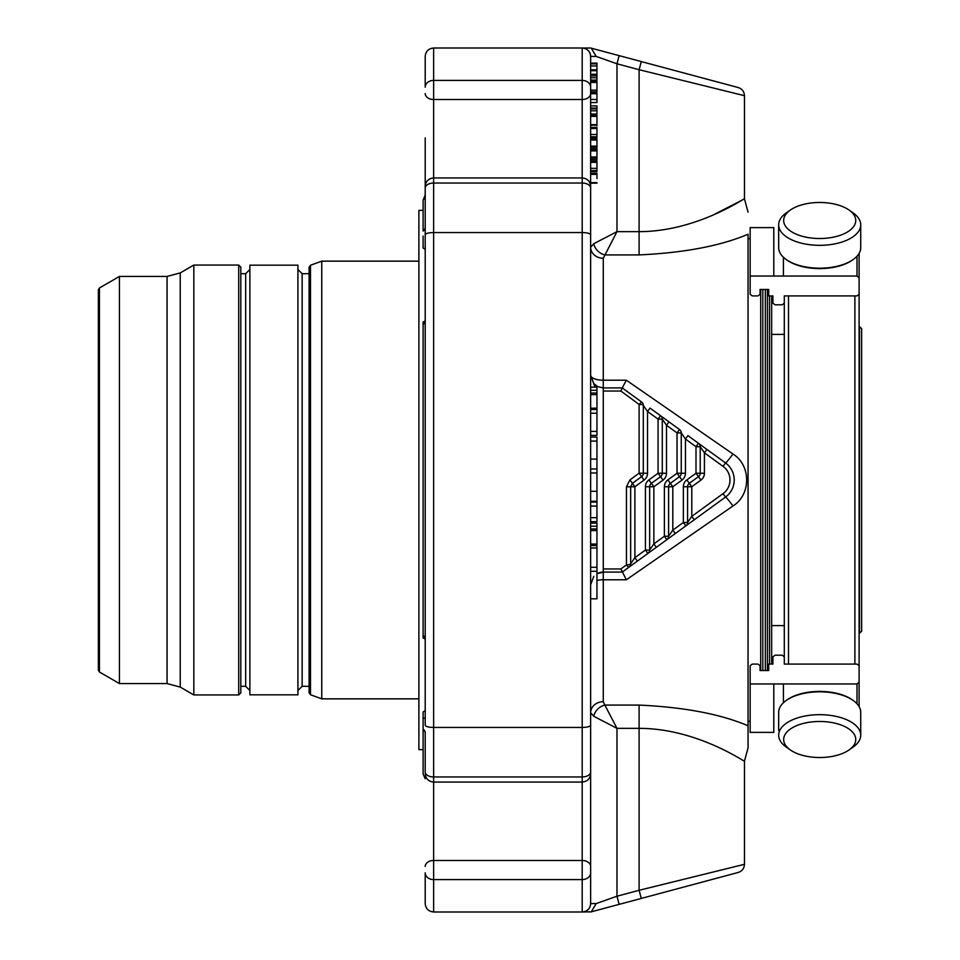<?xml version="1.0" encoding="UTF-8"?>
<svg xmlns="http://www.w3.org/2000/svg" width="960" height="960" viewBox="0 0 960 960"><rect width="100%" height="100%" fill="white"/><g stroke="black" fill="none" stroke-linecap="round" stroke-linejoin="round"><path stroke-width="1.44" d="M855.744 739.5A36.048 18.024 -0 0 1 849.132 749.904A36.048 18.024 -0 0 1 790.272 749.904A36.048 18.024 -0 0 1 808.776 722.328A36.048 18.024 -0 0 1 855.744 739.5M855.744 220.5A36.048 18.024 180 0 1 808.776 237.672A36.048 18.024 180 0 1 790.272 210.096A36.048 18.024 180 0 1 849.132 210.096A36.048 18.024 180 0 1 855.744 220.5M859.524 633.408L859.524 326.592L861.636 328.692L861.636 631.308L859.104 633.408M790.272 749.904L786.204 747.036A41.028 20.508 -0 0 1 778.668 735.192A41.028 20.508 -0 0 1 819.696 714.672A41.028 20.508 -0 0 1 860.724 735.192A41.028 20.508 -0 0 1 853.2 747.036L849.132 749.904M853.2 212.964L849.132 210.096L853.2 212.964A41.028 20.508 180 0 1 860.724 224.808A41.028 20.508 180 0 1 819.696 245.328A41.028 20.508 180 0 1 778.668 224.808A41.028 20.508 180 0 1 786.204 212.964L790.272 210.096L786.204 212.964M778.668 730.452L778.668 712.32A41.028 20.508 -0 0 1 786.204 700.476A41.028 20.508 -0 0 1 853.2 700.476A41.028 20.508 -0 0 1 860.724 712.32L860.724 735.192M860.724 247.68L860.724 224.808L860.724 247.68A41.028 20.508 180 0 1 853.2 259.524A41.028 20.508 180 0 1 786.204 259.524A41.028 20.508 180 0 1 778.668 247.68L778.668 224.808M786.204 700.476L787.056 699.864A39.972 19.992 -0 0 1 852.336 699.864L853.2 700.476M853.2 259.524L852.336 260.136A39.972 19.992 180 0 1 787.056 260.136L786.204 259.524M784.296 664.092L784.296 660.348L784.296 664.092L857.004 664.092L859.104 665.712L859.104 706.62L859.104 274.692M784.296 299.652L784.296 660.348M859.104 253.38L859.104 294.288L857.004 295.908L784.296 295.908L784.296 303.18L782.184 304.788L784.296 303.18L784.296 334.38L771.648 334.38M771.648 625.62L784.296 625.62L784.296 656.82L782.184 655.212L775.02 655.212L772.92 656.82L775.02 655.212L782.184 655.212M783.432 702.732L783.432 683.952L750.156 683.952L750.156 665.712L752.268 664.092L757.956 664.092L760.068 665.712L760.068 670.548L768.708 670.548L768.708 664.092L772.92 664.092L772.92 656.82M750.156 683.952L750.156 732.396L773.784 732.396L773.784 683.952M773.784 276.048L750.156 276.048L750.156 227.604L773.784 227.604L773.784 276.048L783.432 276.048L783.432 257.268M775.02 304.788L782.184 304.788L775.02 304.788L772.92 303.18L772.92 295.908L772.92 303.18L772.92 295.908L768.708 295.908L768.708 289.452L760.068 289.452L760.068 294.288L757.956 295.908L752.268 295.908L750.156 294.288L750.156 276.048M857.004 256.224L857.004 276.048L859.104 277.668M857.004 276.048L783.432 276.048M859.104 682.332L857.004 683.952L783.432 683.952M687.576 522.48A4.212 4.212 0 0 1 685.836 525.888L725.532 497.052A21.072 21.072 0 0 0 725.532 462.948L698.472 443.292A4.212 4.212 0 0 1 700.212 446.712A4.212 4.212 0 0 0 698.472 443.292L696 446.712L696 473.256L698.472 476.664A4.212 4.212 0 0 0 700.212 473.256L696 473.256L686.832 479.916A8.424 8.424 0 0 0 683.352 486.744L687.576 486.744L687.576 522.48L691.788 516.36L723.048 493.644A16.86 16.86 0 0 0 723.048 466.356L704.424 452.832L700.212 446.712L700.212 473.256L704.424 473.256A8.424 8.424 0 0 1 700.956 480.084L691.788 486.744L689.304 483.336A4.212 4.212 0 0 0 687.576 486.744L687.576 522.48A4.212 4.212 0 0 1 685.836 525.888A4.212 4.212 0 0 0 687.576 522.48L683.352 522.48L685.836 525.888L666.864 539.664A4.212 4.212 0 0 0 668.604 536.256L672.816 530.136L683.352 522.48L683.352 486.744M668.604 486.744A4.212 4.212 0 0 1 670.344 483.336A4.212 4.212 0 0 0 668.604 486.744L672.816 486.744L670.344 483.336L679.512 476.664L681.984 480.084A8.424 8.424 0 0 0 685.464 473.256L685.464 439.056L687.936 435.636L698.472 443.292A4.212 4.212 0 0 1 700.212 446.712L696 446.712L685.464 439.056L681.252 432.924A4.212 4.212 0 0 0 679.512 429.516L677.04 432.924L677.04 473.256L679.512 476.664A4.212 4.212 0 0 0 681.252 473.256L677.04 473.256L667.86 479.916A8.424 8.424 0 0 0 664.392 486.744L668.604 486.744L668.604 536.256A4.212 4.212 0 0 1 666.864 539.664L664.392 536.256L664.392 486.744M681.252 432.924L681.252 473.256L681.252 432.924L677.04 432.924L666.492 425.268L662.28 419.148A4.212 4.212 0 0 0 660.54 415.74L658.068 419.148L658.068 473.256L660.54 476.664A4.212 4.212 0 0 0 662.28 473.256L658.068 473.256L648.9 479.916A8.424 8.424 0 0 0 645.42 486.744L649.644 486.744L649.644 550.044L653.856 543.912L664.392 536.256L668.604 536.256A4.212 4.212 0 0 1 666.864 539.664L647.904 553.452A4.212 4.212 0 0 0 649.644 550.044L645.42 550.044L647.904 553.452L628.932 567.228A4.212 4.212 0 0 0 630.672 563.82L630.672 486.744L632.412 483.336L641.58 476.664A4.212 4.212 0 0 0 643.32 473.256L639.108 473.172L644.052 480.084L634.884 486.744L629.928 479.916L626.46 486.828L634.884 486.744L634.884 557.688L645.42 550.044L645.42 486.744M656.328 547.32L653.856 543.912L653.856 486.744L663.024 480.084L660.54 476.664L651.372 483.336A4.212 4.212 0 0 0 649.644 486.744L653.856 486.744L651.372 483.336A4.212 4.212 0 0 0 649.644 486.744M700.956 480.084L698.472 476.664L689.304 483.336A4.212 4.212 0 0 0 687.576 486.744L691.788 486.744L691.788 516.36L694.26 519.768M644.052 480.084A8.424 8.424 0 0 0 647.532 473.256L643.32 473.256L643.32 405.372L647.532 411.492L658.068 419.148L662.28 419.148L662.28 473.256L666.492 473.256A8.424 8.424 0 0 1 663.024 480.084M637.368 561.108L634.884 557.688L630.672 563.82A4.212 1.044 180 0 1 626.46 564.864A4.212 0.624 54 0 0 628.932 567.228L622.248 572.088L603.276 572.088L596.952 573.78A12.648 12.648 0 0 1 603.276 572.088L603.276 568.968L620.88 568.968L626.352 579.78L603.276 579.78L603.276 572.088M595.02 387.18L590.64 375.264L593.76 383.592L597.768 386.652L603.276 387.912L622.248 387.912L641.58 401.964L639.108 404.436A4.212 0.924 0 0 1 643.32 405.372A4.212 4.212 0 0 0 641.58 401.964L622.248 387.912L620.88 391.032L639.108 404.436L639.108 473.172L629.928 479.916M626.46 486.828L626.46 564.864L620.88 568.968M675.3 533.544L672.816 530.136L672.816 486.744L681.984 480.084M679.512 429.516L660.54 415.74L668.976 421.86L666.492 425.268L666.492 473.256M647.532 473.256L647.532 411.492L650.004 408.084L660.54 415.74M704.424 473.256L704.424 452.832L706.908 449.424L698.472 443.292M641.28 61.572L619.152 55.644L616.98 63.78L639.108 69.708L641.28 61.572L738.216 87.54C742.128 88.86 744.216 91.572 744.468 95.688L639.108 69.708L639.108 231.648C696.828 231.648 744.648 197.844 744.468 198.888C744.684 197.796 696.984 231.624 639.108 231.648L616.98 231.648L616.98 63.78L596.184 56.424L590.64 56.424L590.64 302.676M590.64 285.036L590.64 188.064A8.424 5.028 180 0 0 582.204 183.036L582.204 727.452C587.388 727.308 590.196 726.552 590.64 725.208L590.64 903.576A8.424 8.424 0 0 1 582.204 912L591.3 911.82L596.184 903.576L616.98 896.22L639.108 890.292L639.108 728.352C696.828 728.352 744.648 762.156 744.468 761.112C744.684 762.204 696.984 728.376 639.108 728.352L616.98 728.352L616.98 896.22L619.152 904.356L641.28 898.428L639.108 890.292L744.468 864.312C744.216 868.428 742.128 871.14 738.216 872.46L641.28 898.428M596.952 387.18L590.64 387.18L596.952 387.18L596.952 435.384L590.64 435.384L596.952 435.384M596.952 437.076L590.64 437.076L596.952 437.076L596.952 521.7L590.64 521.7L596.952 521.7M619.152 55.644L591.3 48.18L596.184 56.424M593.76 576.408L590.64 584.736M590.64 912L619.152 904.356M596.952 178.632L596.952 173.208L590.64 173.208L590.64 171.492L596.952 171.492L596.952 161.052L596.952 162.3L590.64 162.276L596.952 162.324L590.64 161.736L590.64 159.696L596.952 159.696L596.952 149.688L590.64 149.688L590.64 148.824L596.952 148.824L596.952 138.828L590.64 138.828L590.64 136.752L596.952 136.752L596.952 127.38L590.64 127.38L590.64 128.472L596.952 128.448L590.64 127.92L590.64 124.644L596.952 124.644L596.952 125.736L596.952 120.636M596.952 124.644L596.952 115.2L590.64 115.2L590.64 114.048L596.952 114.048L596.952 108.864L590.64 108.864L596.952 108.528L596.952 105.9L590.64 105.9L590.64 102.54L596.952 102.54L596.952 92.664L590.64 92.664L590.64 91.812L596.952 91.812L596.952 81.132L590.64 81.132L590.64 80.088L596.952 80.088L596.952 75.816L590.64 75.816M596.952 66.828L596.952 65.436M596.952 76.212L596.952 63.12L590.64 63.12L590.64 56.424A8.424 8.424 0 0 0 582.204 48L582.204 48C587.388 48.564 590.196 51.372 590.64 56.424M590.64 93.744L596.952 93.744L596.952 92.664L590.64 92.664M590.64 137.664L596.952 137.664L596.952 136.752M596.952 128.508L590.64 128.508L596.952 128.496L596.952 127.38M590.64 598.824L596.952 598.824L596.952 523.104L590.64 523.128M591.3 48.18L590.64 48L591.3 48.18M590.64 48L433.644 48C428.46 48.564 425.652 51.372 425.208 56.424L425.208 87.18L425.208 56.424M590.64 655.488L590.64 903.576A8.424 8.424 0 0 1 582.204 912C587.388 911.436 590.196 908.628 590.64 903.576L596.184 903.576M596.952 580.44A12.648 4.956 180 0 1 603.276 579.78L603.276 701.736L604.872 705.084A12.648 10.116 -45 0 0 593.7 716.256L590.64 712.74A12.648 11.004 0 0 1 603.276 701.736M622.248 387.912L626.352 380.22L732.96 454.008C751.2 465.288 751.248 494.64 732.96 505.992A12.648 0.756 54 0 0 725.532 497.052L723.048 493.644M620.88 391.032L603.276 391.032L603.276 380.22A12.648 4.956 -0 0 1 590.64 375.264L593.76 383.592M639.108 728.352L639.108 705.084C684.348 707.196 720.66 714.096 748.056 725.784L748.056 234.216C720.612 245.904 684.3 252.804 639.108 254.916L604.872 254.916A12.648 10.116 45 0 1 593.7 243.744L616.98 231.648L603.276 258.264A12.648 11.004 0 0 1 590.64 247.26L593.7 243.744M593.7 716.256L616.98 728.352L604.872 705.084L639.108 705.084M590.64 188.064L590.64 234.792C590.196 233.448 587.388 232.692 582.204 232.548L433.644 232.548C428.46 232.692 425.652 233.448 425.208 234.792L425.208 187.596M596.952 182.64L590.64 182.64L590.64 771.936A8.424 5.028 180 0 1 582.204 776.964L582.204 727.452L433.644 727.452C428.46 727.308 425.652 726.552 425.208 725.208L425.208 234.792M425.232 320.772L423.108 322.128L423.108 636.144A6.324 3.66 180 0 1 425.208 638.868L425.208 725.208M596.952 390.264L590.64 390.264M596.952 393.036L590.64 393.036M596.952 394.62L590.64 394.62M596.952 408.192L590.64 408.192M596.952 502.08L590.64 502.08M596.952 69.78L590.64 69.78L590.64 66.828M590.64 65.052L590.64 63.888L596.952 63.888M596.952 140.04L590.64 140.04M596.952 146.136L590.64 146.136M596.952 110.796L590.64 110.796M596.952 150.912L590.64 150.912M596.952 157.008L590.64 157.008M596.952 70.728L590.64 70.728L590.64 69.78M596.952 74.256L590.64 74.256L590.64 76.212M596.952 77.736L590.64 77.736M596.952 108.084L590.64 108.084M596.952 99.492L590.64 99.492M596.952 170.568L590.64 170.568M596.952 161.196L590.64 161.196M596.952 90.144L590.64 90.144M590.64 90.504L590.64 91.812M596.952 82.428L590.64 82.428M596.952 116.4L590.64 116.4M596.952 526.2L590.64 526.2M596.952 528.96L590.64 528.96M596.952 530.544L590.64 530.544M596.952 544.092L590.64 544.092M596.952 545.592L590.64 545.592M596.952 547.968L590.64 547.968M590.64 173.208L590.64 182.64M596.952 174.396L590.64 174.396M425.208 188.616L425.208 137.88L425.208 188.616M590.64 872.82A8.424 6.768 180 0 1 582.204 879.588L582.204 912L433.644 912C428.46 911.436 425.652 908.628 425.208 903.576L425.208 872.82L425.208 903.576M732.96 505.992L626.352 579.78M732.96 454.008A12.648 0.756 -54 0 1 725.532 462.948L723.048 466.356M744.468 95.688L744.468 198.888L713.592 214.764M626.352 380.22L603.276 380.22L603.276 258.264A12.648 11.004 180 0 1 590.64 247.26M762.804 670.548L762.804 289.452M748.056 725.784L748.056 747.852L748.056 725.784M760.692 670.548L760.692 289.452M750.156 238.716L748.056 238.716M767.436 289.452L767.436 670.548M771.648 295.908L771.648 664.092M425.208 710.532L423.108 711.996L423.108 729.084A6.324 5.148 180 0 1 425.208 732.936L425.208 771.936A8.424 5.028 180 0 0 433.644 776.964L433.644 183.036A8.424 5.028 180 0 0 425.208 188.064L425.208 227.052A6.324 5.352 180 0 1 423.108 231.048L423.108 200.136M590.64 771.936L590.64 674.964M423.108 323.856A6.324 3.66 180 0 0 425.208 321.12L425.208 188.064M423.108 636.144L423.108 637.872L425.232 639.228M423.108 200.34L425.208 194.928L425.208 206.412M425.208 778.716L423.108 774L423.108 723.12M423.108 236.076L423.108 248.004L425.208 249.468M423.108 749.64L418.884 749.64L418.884 210.36L423.108 210.36M418.884 698.844L321.744 698.844L321.744 261.156L418.884 261.156M310.488 265.248L310.488 694.752L309.096 692.772L309.096 267.228L310.488 265.248L321.744 261.156M309.096 273.696L302.148 273.696L297.924 269.484M297.924 694.836L297.924 265.164L249.876 265.164L249.876 694.836L297.924 694.836M240.816 686.304L245.664 686.304L249.876 690.516M240.816 273.696L245.664 273.696L249.876 269.484M238.716 694.944L238.716 265.056L240.816 267.156L240.816 692.844L238.716 694.944L193.824 694.944L193.824 265.056L180.228 272.904L180.228 687.096L193.824 694.944M99.42 672.012L99.42 287.988L98.364 289.812L98.364 670.188L99.42 672.012L119.436 683.568L167.064 683.568L180.228 687.096M119.436 683.568L119.436 276.432L167.064 276.432L167.064 683.568M854.892 664.092L854.892 295.908M788.508 664.092L788.508 295.908M857.004 683.952L857.004 703.776M689.304 483.336L686.832 479.916M685.464 473.256L681.252 473.256M670.344 483.336L667.86 479.916M651.372 483.336L648.9 479.916M641.58 476.664A4.212 4.212 0 0 0 643.32 473.256M603.276 391.032L603.276 568.968M596.952 409.5L590.64 409.5M596.952 413.22L590.64 413.22M596.952 431.388L590.64 431.388M596.952 472.956L590.64 472.956M596.952 491.28L590.64 491.28M596.952 506.076L590.64 506.076M596.952 517.692L590.64 517.692M582.204 48L582.204 80.412A8.424 6.768 0 0 1 590.64 87.18M596.952 441.072L590.64 441.072M596.952 459.108L590.64 459.108M596.952 134.508L590.64 134.508M596.952 168.336L590.64 168.336M596.952 125.172L590.64 125.172M596.952 567.288L590.64 567.288M596.952 183.168L590.64 183.168M425.208 87.18A8.424 6.768 -0 0 1 433.644 80.412L433.644 48M433.644 912L433.644 860.496L582.204 860.496L582.204 879.588L433.644 879.588A8.424 6.768 0 0 1 425.208 872.82M639.108 231.648L639.108 254.916M765.336 289.452L765.336 670.548M769.548 295.908L769.548 664.092M590.64 866.46A8.424 5.964 180 0 0 582.204 860.496L582.204 782.064C587.328 781.572 590.136 778.764 590.64 773.64M425.208 866.46A8.424 5.964 -0 0 1 433.644 860.496L433.644 776.964L582.204 776.964L582.204 782.064L433.644 782.064C428.52 781.572 425.712 778.764 425.208 773.64M425.208 93.54A8.424 5.964 0 0 0 433.644 99.504L433.644 80.412L582.204 80.412L582.204 183.036L433.644 183.036L433.644 177.936C428.52 178.428 425.712 181.236 425.208 186.36M423.108 324.24A6.324 3.348 180 0 0 425.208 321.744M423.108 635.76A6.324 3.348 180 0 1 425.208 638.256M590.64 186.36C590.136 181.236 587.328 178.428 582.204 177.936L433.644 177.936L433.644 99.504L582.204 99.504A8.424 5.964 0 0 0 590.64 93.54M423.108 729.348A6.324 5.364 180 0 1 425.208 733.344M423.108 718.152L425.208 718.152M302.148 273.696L302.148 686.304L297.924 690.516M245.664 686.304L245.664 273.696M597.768 386.652L595.212 385.008M596.952 468.948L590.64 468.948M596.952 501.288L590.64 501.288M596.952 147.252L590.64 147.252M596.952 158.124L590.64 158.124M590.64 65.976L596.952 65.976L590.64 65.976M590.64 162.336L596.952 162.336M596.952 523.104L590.64 523.104M596.952 571.296L590.64 571.296M748.056 747.852L744.468 761.112L744.468 864.312M744.468 198.888L748.056 212.148M750.156 721.284L748.056 721.284M423.984 199.044L425.208 194.928M310.488 694.752L321.744 698.844M309.096 686.304L302.148 686.304M238.716 265.056L193.824 265.056M180.228 272.904L167.064 276.432M99.42 287.988L119.436 276.432"/></g></svg>
